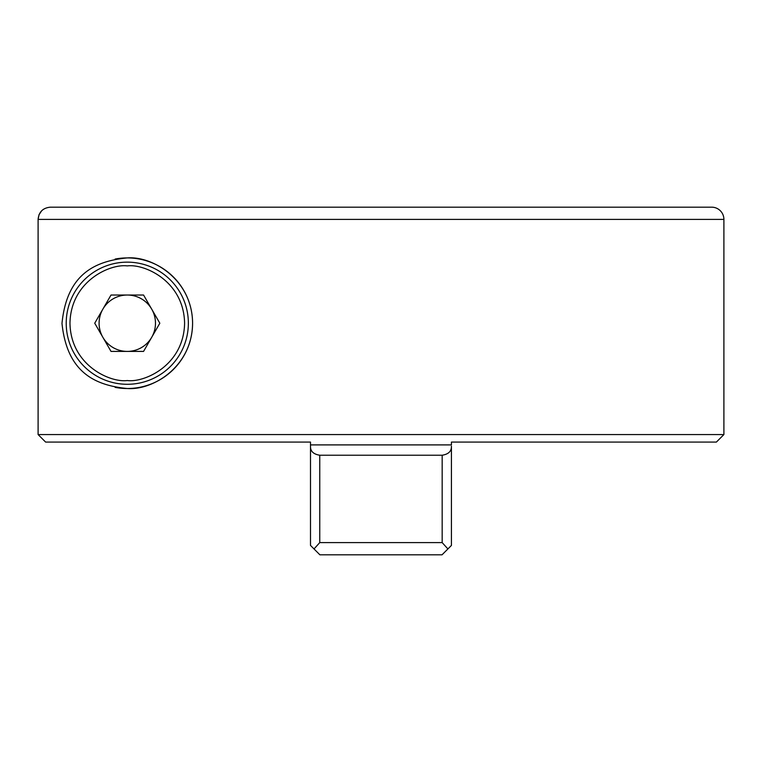 <?xml version="1.0" encoding="UTF-8"?>
<svg xmlns="http://www.w3.org/2000/svg" width="762" height="762" viewBox="0 0 762 762"><rect width="100%" height="100%" fill="white"/><g stroke="black" fill="none" stroke-linecap="round" stroke-linejoin="round"><path stroke-width="1.14" d="M723.9 219.399A12.211 12.211 0 0 0 711.689 207.178L50.321 207.178C42.901 207.902 38.833 211.969 38.1 219.399L38.1 434.559L723.9 434.559L723.9 219.399L38.1 219.399L39.024 214.741M45.615 442.074L38.1 434.559L45.615 442.074L310.496 442.074L310.496 444.894L451.428 444.894L451.428 442.074L716.385 442.074L723.9 434.559M115.138 387.372A65.303 65.303 0 0 0 127.283 388.515C94.869 385.382 67.056 372.332 61.989 323.421C66.818 274.139 94.917 261.023 127.283 257.918A65.303 65.303 0 0 0 115.11 259.061M201.644 442.074L310.496 442.074L201.644 442.074M38.1 434.559L38.1 219.399M127.283 257.918C152.705 255.899 192.215 279.683 192.586 323.059C192.357 366.693 152.771 390.525 127.283 388.515A65.303 65.303 0 0 0 192.586 323.221A65.303 65.303 0 0 0 127.283 257.918M39.033 214.703L41.681 210.76M601.761 207.178L711.689 207.178M241.268 207.178L50.321 207.178M310.496 444.894L310.496 446.151C310.277 451.171 313.363 454.2 319.764 455.228L442.17 455.228C448.551 454.209 451.637 451.18 451.428 446.151L451.428 545.421L447.904 548.945L442.17 542.601L442.17 455.228M447.904 548.945L442.322 554.526M319.764 455.228L319.764 542.601L314.02 548.945L310.496 545.421L310.496 446.151M317.087 552.012L314.02 548.945L319.897 554.822L442.036 554.822M127.283 384.286A61.074 61.074 0 0 1 66.218 323.221A61.074 61.074 0 0 1 127.283 262.147A61.074 61.074 0 0 1 188.357 323.221A61.074 61.074 0 0 1 127.283 384.286A61.074 61.074 0 0 0 188.357 323.221A61.074 61.074 0 0 0 127.283 262.147M102.87 337.309A28.184 28.184 0 0 0 127.283 351.406A28.184 28.184 0 0 1 102.87 309.124A28.184 28.184 0 0 1 127.283 295.027A28.184 28.184 0 0 0 102.87 309.124M143.561 351.406L159.83 323.221L143.561 295.027L111.014 295.027L94.736 323.221L111.014 351.406L143.561 351.406M151.695 309.124A28.184 28.184 0 0 0 127.283 295.027A28.184 28.184 0 0 1 151.695 337.309A28.184 28.184 0 0 1 127.283 351.406A28.184 28.184 0 0 0 151.695 337.309M319.764 542.601L442.17 542.601M127.283 380.533C110.519 382.838 70.752 365.636 69.971 323.221C70.752 280.797 110.519 263.604 127.283 265.909C144.047 263.604 183.813 280.797 184.595 323.221C183.813 365.636 144.047 382.838 127.283 380.533"/></g></svg>
